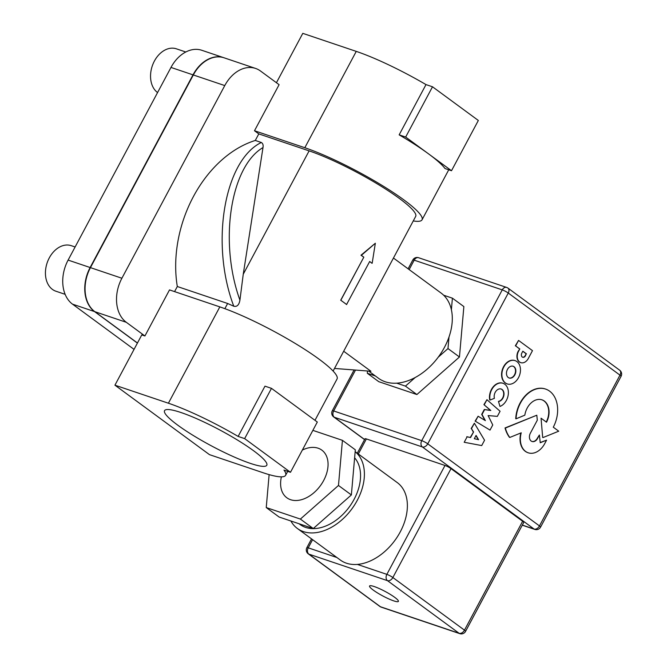 <?xml version="1.0" encoding="UTF-8"?>
<svg xmlns="http://www.w3.org/2000/svg" width="667" height="667" viewBox="0 0 667 667"><rect width="100%" height="100%" fill="white"/><g stroke="black" fill="none" stroke-linecap="round" stroke-linejoin="round"><path stroke-width="1" d="M393.455 258.046L441.162 293.105A52.868 35.584 126.3 0 1 443.647 295.214L452.401 298.166L463.865 306.587L459.446 356.995L416.9 394.539L378.764 381.674L367.309 373.262L367.5 370.994M375.371 375.98L367.309 373.262M452.401 298.166L451.392 309.738A52.868 35.584 126.3 0 1 448.999 337.002L447.991 348.574L438.219 357.195A52.868 35.584 126.3 0 1 415.207 377.505L405.444 386.118L396.682 383.166A52.868 35.584 126.3 0 1 385.251 381.782A52.868 35.584 126.3 0 1 378.548 378.314L368.718 371.085M405.444 386.118L416.9 394.539M415.207 377.505A52.868 35.584 126.3 0 1 396.682 383.166M447.991 348.574L459.446 356.995M448.999 337.002A52.868 35.584 126.3 0 1 438.219 357.195M443.647 295.214A52.868 35.584 126.3 0 1 451.392 309.738M333.108 371.052L415.683 216.408A72.094 11.181 28.1 0 0 380.265 185.709A72.094 11.181 28.1 0 0 309.121 150.875L243.247 274.245L262.998 147.557C263.432 145.089 262.873 143.405 261.322 142.488C224.154 160.522 210.13 243.889 233.775 306.22C237.002 307.012 239.053 304.986 239.928 300.15L243.247 274.245M343.688 351.242L370.935 371.261L334.509 368.442M174.579 291.621L177.305 286.51L227.63 303.485L233.775 306.22M363.715 257.128A72.094 11.181 -151.9 0 0 360.98 255.228L375.329 243.255L361.347 255.353L363.823 257.17L340.82 300.25L343.73 302.384A72.094 11.181 -151.9 0 0 340.712 300.217L363.823 257.17M346.682 304.561L343.73 302.384A72.094 11.181 -151.9 0 1 346.573 304.519L369.685 261.481L371.777 263.165A72.094 11.181 -151.9 0 0 369.668 261.514M372.161 263.29L375.338 243.238M209.463 454.644L262.931 472.686A79.306 12.298 -151.9 0 0 285.618 475.304A79.306 12.298 -151.9 0 0 283.967 470.102L290.478 472.294L317.317 422.036L271.486 388.352L244.647 438.619L238.136 436.418A79.306 12.298 -151.9 0 0 168.401 403.218L114.932 385.184L209.463 454.644M314.982 420.318L337.06 378.973A79.306 12.298 -151.9 0 0 298.099 345.198A79.306 12.298 -151.9 0 0 219.835 306.887L169.51 289.903L144.914 335.976L141.771 334.917L114.932 385.184M238.136 436.418L264.974 386.16L271.486 388.352M290.478 472.294L244.647 438.619M181.124 412.565A57.954 8.988 28.1 0 1 238.319 440.57A57.954 8.988 28.1 0 1 266.792 465.249A57.954 8.988 28.1 0 1 250.208 463.332A57.954 8.988 28.1 0 1 193.013 435.334A57.954 8.988 28.1 0 1 164.541 410.655A57.954 8.988 28.1 0 1 181.124 412.565M177.305 286.51A110.547 79.948 -71.4 0 1 255.294 140.454L258.796 133.9L254.494 130.749L279.098 84.676L260.48 70.994A33.642 24.329 -71.4 0 0 255.578 68.434L224.129 57.821A33.642 24.329 -71.4 0 0 193.322 74.962L90.445 267.634A33.642 24.329 -71.4 0 0 94.839 311.689L137.452 342.996M144.914 335.976L126.296 322.294A33.642 24.329 -71.4 0 1 121.894 278.239L224.771 85.576A33.642 24.329 -71.4 0 1 255.578 68.434M254.494 130.749L304.819 147.724A79.306 12.298 28.1 0 1 383.083 186.035A79.306 12.298 28.1 0 1 422.044 219.81A79.306 12.298 28.1 0 1 413.273 220.927M276.43 82.716L302.793 33.35L356.261 51.384A79.306 12.298 28.1 0 1 425.996 84.592L432.508 86.785L405.669 137.052L399.158 134.851L425.996 84.592M258.796 133.9L309.121 150.875M432.508 86.785L478.339 120.469L451.501 170.727L444.997 168.534A79.306 12.298 -151.9 0 0 428.581 153.885A79.306 12.298 -151.9 0 0 399.158 134.851M451.501 170.727L405.669 137.052M261.322 142.488L255.294 140.454M137.402 343.088L94.522 311.581A33.642 24.329 -71.4 0 1 90.128 267.525L193.005 74.854A33.642 24.329 -71.4 0 1 223.812 57.712A33.642 24.329 -71.4 0 1 223.97 57.771M134.05 349.375L72.511 304.152A33.642 24.329 -71.4 0 1 68.109 260.097L170.985 67.434A33.642 24.329 -71.4 0 1 201.793 50.283L223.812 57.712M65.141 294.33L55.911 291.221A24.029 17.375 -71.4 0 1 49.275 257.921A24.029 17.375 -71.4 0 1 71.277 245.681L75.121 246.973M157.57 92.563A24.029 17.375 -71.4 0 1 157.529 92.538A24.029 17.375 -71.4 0 1 153.218 63.498A24.029 17.375 -71.4 0 1 176.388 48.824L185.81 52.001M465.574 631.357A4.802 0.742 -151.9 0 0 464.482 630.157A4.802 3.235 126.3 0 1 459.096 633.283A4.802 3.477 108.6 0 0 459.796 633.65A4.802 4.802 0 0 0 465.574 631.357L523.72 522.461A4.802 0.742 -151.9 0 0 522.628 521.26L451.017 468.634A4.802 0.742 -151.9 0 0 445.006 465.466L366.375 438.936A4.802 0.742 -151.9 0 0 364.999 438.778L357.287 453.218M474.312 438.711L476.071 435.426L478.581 439.678L474.312 438.711M474.329 438.678L478.581 439.678M478.264 439.57L475.946 435.643M464.199 442.271L481.707 445.573L484.559 440.245L474.379 423.203L471.461 428.681L473.562 431.974L470.568 437.569L467.125 436.802L464.199 442.271L467.125 436.802M466.808 436.693L470.568 437.569M470.26 437.469L473.562 431.974M473.245 431.874L471.461 428.681M471.144 428.573L474.379 423.203M522.553 357.204A3.06 2.209 108.6 0 0 525.196 355.594L526.171 353.777L522.786 351.292M526.171 353.777L525.513 355.703A3.06 2.209 -71.4 0 1 522.711 357.27A3.06 2.209 -71.4 0 1 521.852 353.051L522.836 351.209L526.48 353.885M528.272 358.538L532.483 350.642L518.567 340.42L515.641 345.906L519.793 348.958L518.501 351.384A8.187 5.92 108.6 0 0 520.81 362.648A8.187 5.92 108.6 0 0 528.272 358.538M520.652 362.59A8.187 5.92 -71.4 0 1 520.493 362.54A8.187 5.92 -71.4 0 1 518.184 351.276L518.501 351.384M518.184 351.276L519.793 348.958M519.476 348.849L515.641 345.906M515.324 345.798L518.567 340.42M484.984 420.393L481.691 414.39L484.3 409.496L490.478 410.372L483.925 404.636L490.787 410.48L484.617 409.605L482.008 414.499L485.368 420.627L478.114 416.225L475.421 421.261L490.02 430.09L492.755 424.962L488.119 415.574L497.349 416.366L500.075 411.256L486.935 399.691L484.242 404.744M483.925 404.636L486.935 399.691M475.421 421.261L490.02 430.09M475.104 421.152L478.114 416.225M542.996 437.577L558.729 431.19L553.285 427.188A27.547 19.918 108.6 0 0 545.639 389.086A27.547 19.918 108.6 0 0 516.05 418.809L524.829 415.174A16.183 11.706 -71.4 0 1 542.004 399.841A16.183 11.706 -71.4 0 1 546.506 422.211L541.054 418.201L542.68 437.469L541.054 418.201M546.24 422.011A16.183 11.706 108.6 0 0 541.846 399.791M545.489 389.028A27.547 19.918 -71.4 0 0 545.331 388.978A27.547 19.918 -71.4 0 0 515.733 418.701L516.05 418.809M509.013 377.947A6.211 4.494 108.6 0 0 514.891 374.004A6.211 4.494 108.6 0 0 513.732 366.608A6.211 4.494 108.6 0 0 512.981 366.191M514.049 366.708A6.211 4.494 -71.4 0 1 515.157 374.212A6.211 4.494 -71.4 0 1 509.171 378.006A6.211 4.494 -71.4 0 1 506.903 370.685A6.211 4.494 -71.4 0 1 513.14 366.241A6.211 4.494 -71.4 0 1 514.049 366.708M516.892 361.564A12.289 8.888 108.6 0 0 515.107 360.63A12.289 8.888 108.6 0 0 503.252 368.134A12.289 8.888 108.6 0 0 505.453 382.983A12.289 8.888 108.6 0 0 507.245 383.925A12.289 8.888 108.6 0 0 519.101 376.413A12.289 8.888 108.6 0 0 516.892 361.564M507.087 383.867A12.289 8.888 -71.4 0 1 506.928 383.817A12.289 8.888 -71.4 0 1 505.144 382.883A12.289 8.888 -71.4 0 1 502.935 368.034A12.289 8.888 -71.4 0 1 514.791 360.522A12.289 8.888 -71.4 0 1 514.949 360.58M499.975 406.436L498.457 401.384L499.975 406.436A12.298 8.896 108.6 0 0 508.254 394.631A12.298 8.896 108.6 0 0 503.018 383.3A12.298 8.896 108.6 0 0 493.18 387.36A12.298 8.896 108.6 0 0 490.053 400.05L494.414 398.316A6.512 4.711 -71.4 0 1 495.823 391.362A6.512 4.711 -71.4 0 1 501.167 389.019A6.512 4.711 -71.4 0 1 503.86 395.531A6.512 4.711 -71.4 0 1 498.774 401.484M498.457 401.384A6.512 4.711 108.6 0 0 503.518 395.531A6.512 4.711 108.6 0 0 501.009 388.969M502.86 383.242A12.298 8.896 -71.4 0 0 502.701 383.192A12.298 8.896 -71.4 0 0 492.863 387.252A12.298 8.896 -71.4 0 0 489.736 399.95L490.053 400.05M509.78 437.46L509.471 437.352A34.959 25.288 -71.4 0 1 505.027 427.956L505.344 428.064A34.959 25.288 108.6 0 0 509.78 437.46L521.244 432.8A18.034 13.04 108.6 0 0 528.222 452.801A18.034 13.04 108.6 0 0 544.547 443.955L546.573 440.153L540.237 442.755L539.403 435.009L537.577 438.419A6.028 4.361 -71.4 0 1 532.058 441.504A6.028 4.361 -71.4 0 1 530.39 433.141L537.31 420.185L536.81 415.216L505.344 428.064M505.027 427.956L536.81 415.216M531.899 441.446A6.028 4.361 108.6 0 0 537.269 438.319L539.403 435.009M540.212 442.529L546.573 440.153M528.064 452.743A18.034 13.04 -71.4 0 1 527.905 452.693A18.034 13.04 -71.4 0 1 520.852 432.958M507.354 287.794A4.802 3.477 108.6 0 0 506.653 287.427L506.653 287.427A4.802 3.477 108.6 0 0 502.251 289.878A4.802 0.742 28.1 0 1 508.262 293.038A4.802 3.235 -53.7 0 0 507.962 288.111A4.802 4.802 0 0 0 506.653 287.427L418.584 257.72A4.802 4.802 0 0 0 412.806 260.005A4.802 0.742 28.1 0 1 414.182 260.163A4.802 3.477 -71.4 0 1 418.584 257.72M619.676 370.202A4.802 3.235 126.3 0 1 619.976 375.137A4.802 0.742 28.1 0 1 621.069 376.338A4.802 4.802 0 0 0 619.676 370.202L507.962 288.111M427.747 443.83A4.802 0.742 -151.9 0 0 421.736 440.662A4.802 3.477 108.6 0 0 422.369 446.957A4.802 3.235 -53.7 0 0 427.747 443.83L508.262 293.038L619.976 375.137L539.47 525.921A4.802 3.235 126.3 0 1 534.084 529.048A4.802 3.477 108.6 0 0 534.784 529.415A4.802 4.802 0 0 0 540.562 527.122A4.802 0.742 -151.9 0 0 539.47 525.921L427.747 443.83M409.154 269.585L414.182 260.163L502.251 289.878L421.736 440.662L333.667 410.955A4.802 0.742 -151.9 0 0 332.291 410.797A4.802 4.802 0 0 0 333.692 416.933A4.802 3.235 -53.7 0 0 334.3 417.242A4.802 3.477 -71.4 0 1 333.667 410.955L355.503 370.068M354.619 457.804A43.255 29.115 126.3 0 1 347.315 509.513A43.255 29.115 126.3 0 1 300.208 524.596L299.074 523.762M302.351 450.067A29.556 19.893 126.3 0 1 321.836 450.133A29.556 19.893 126.3 0 1 320.368 485.726A29.556 19.893 126.3 0 1 286.835 497.765A29.556 19.893 126.3 0 1 280.707 481.174A29.556 19.893 126.3 0 1 281.399 476.847M269.126 474.621L266.241 507.562L279.131 517.033L313.273 528.547L300.383 519.076L338.477 485.468L351.367 494.939L313.273 528.547M266.241 507.562L300.383 519.076M338.477 485.468L342.429 440.337L355.319 449.808L351.367 494.939M342.429 440.337L312.865 430.365M290.887 521.002A48.066 32.349 -53.7 0 0 297.357 528.464A48.066 32.349 -53.7 0 0 351.392 509.546A48.066 32.349 -53.7 0 0 355.152 451.684M355.152 451.651L397.249 482.583A48.066 32.349 126.3 0 1 401.384 529.681A48.066 32.349 126.3 0 1 357.362 564.415A48.066 32.349 126.3 0 1 340.328 560.038L297.357 528.464M393.713 600.867A16.341 2.535 28.1 0 1 377.589 592.971A16.341 2.535 28.1 0 1 369.56 586.01A16.341 2.535 28.1 0 1 385.167 591.471A16.341 2.535 28.1 0 1 398.391 601.409A16.341 2.535 28.1 0 1 393.713 600.867M387.485 580.657A4.802 3.235 -53.7 0 0 392.863 577.53A4.802 0.742 -151.9 0 0 386.86 574.362A4.802 3.477 108.6 0 0 387.485 580.657L459.096 633.283L380.465 606.762A4.802 3.235 126.3 0 1 379.857 606.445A4.802 4.802 0 0 0 381.165 607.128L381.165 607.128A4.802 3.477 -71.4 0 1 380.465 606.762L308.854 554.135A4.802 3.477 -71.4 0 1 308.229 547.84A4.802 0.742 -151.9 0 0 306.853 547.682A4.802 4.802 0 0 0 308.246 553.818A4.802 3.235 -53.7 0 0 308.854 554.135L387.485 580.657M459.796 633.65L381.165 607.128M227.63 303.485L224.871 308.663M239.928 300.15C218.901 242.113 230.29 166.792 262.998 147.557M219.835 306.887L168.401 403.218M304.819 147.724L356.261 51.384M224.771 85.576L193.322 74.962M121.894 278.239L90.445 267.634M126.296 322.294L94.839 311.689M94.522 311.581L72.511 304.152M193.005 74.854L170.985 67.434M90.128 267.525L68.109 260.097M364.607 439.52L334.3 417.242L422.369 446.957L534.084 529.048L522.319 525.079M445.006 465.466L386.86 574.362L357.362 564.415M522.628 521.26L464.482 630.157L392.863 577.53L451.017 468.634M336.868 557.504L308.229 547.84L312.59 539.661M358.337 453.985L366.375 438.936M287.719 471.369L285.618 475.304M422.044 219.81L448.741 169.802M534.784 529.415L522.261 525.196M364.557 439.611L333.692 416.933M332.291 410.797L354.102 369.96M408.104 268.818L412.806 260.005M540.562 527.122L621.069 376.338M311.547 538.894L306.853 547.682M308.246 553.818L379.857 606.445"/></g></svg>
